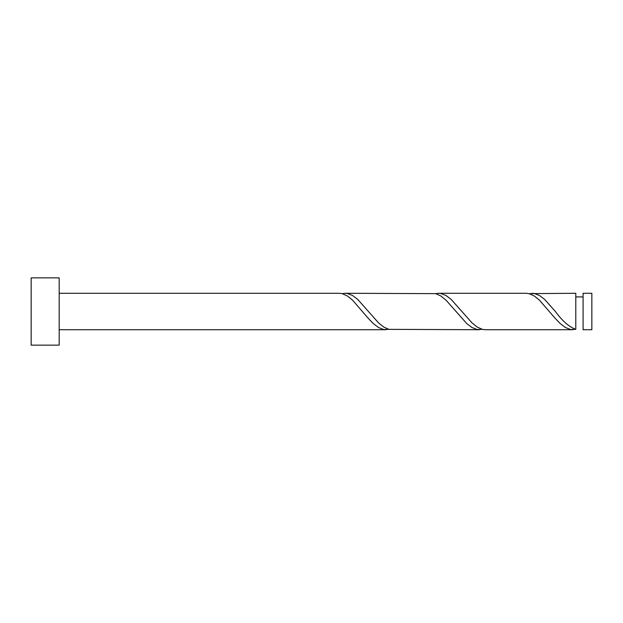 <?xml version="1.0" encoding="UTF-8"?>
<svg xmlns="http://www.w3.org/2000/svg" width="623" height="623" viewBox="0 0 623 623"><rect width="100%" height="100%" fill="white"/><g stroke="black" fill="none" stroke-linecap="round" stroke-linejoin="round"><path stroke-width="0.93" d="M591.85 311.5L591.85 329.723L583.081 329.723L583.081 293.277L591.85 293.277L591.85 311.5M59.185 311.5L59.185 345.142L31.15 345.142L31.15 277.858L59.185 277.858L59.185 311.5M59.185 293.277L339.192 293.277L342.167 293.643L347.361 295.956L352.556 300.154L368.131 318.174L373.317 323.571L378.511 327.511L383.706 329.52L388.892 329.357M59.185 329.723L385.917 329.723M572.817 329.723L485.325 329.723L482.342 329.357L477.156 327.044L471.961 322.846L451.192 299.429L446.006 295.489L440.811 293.48L438.6 293.277L526.092 293.277L529.067 293.643L534.261 295.956L539.456 300.154L555.031 318.174L560.217 323.571L565.411 327.511L570.606 329.52L575.792 329.357L575.792 293.277L529.067 293.643M575.792 329.357C569.001 326.857 562.211 320.907 555.412 311.5L544.642 299.429L539.456 295.489L534.261 293.48L532.05 293.277M479.367 329.723L388.892 329.357L383.706 327.044L378.511 322.846L357.742 299.429L352.556 295.489L347.361 293.48L345.15 293.277L435.617 293.643L440.811 295.956L446.006 300.154L466.767 323.571L471.961 327.511L477.156 329.52L482.342 329.357M438.6 293.277L435.617 293.643M345.15 293.277L342.167 293.643M583.081 296.922L575.792 296.922"/></g></svg>
